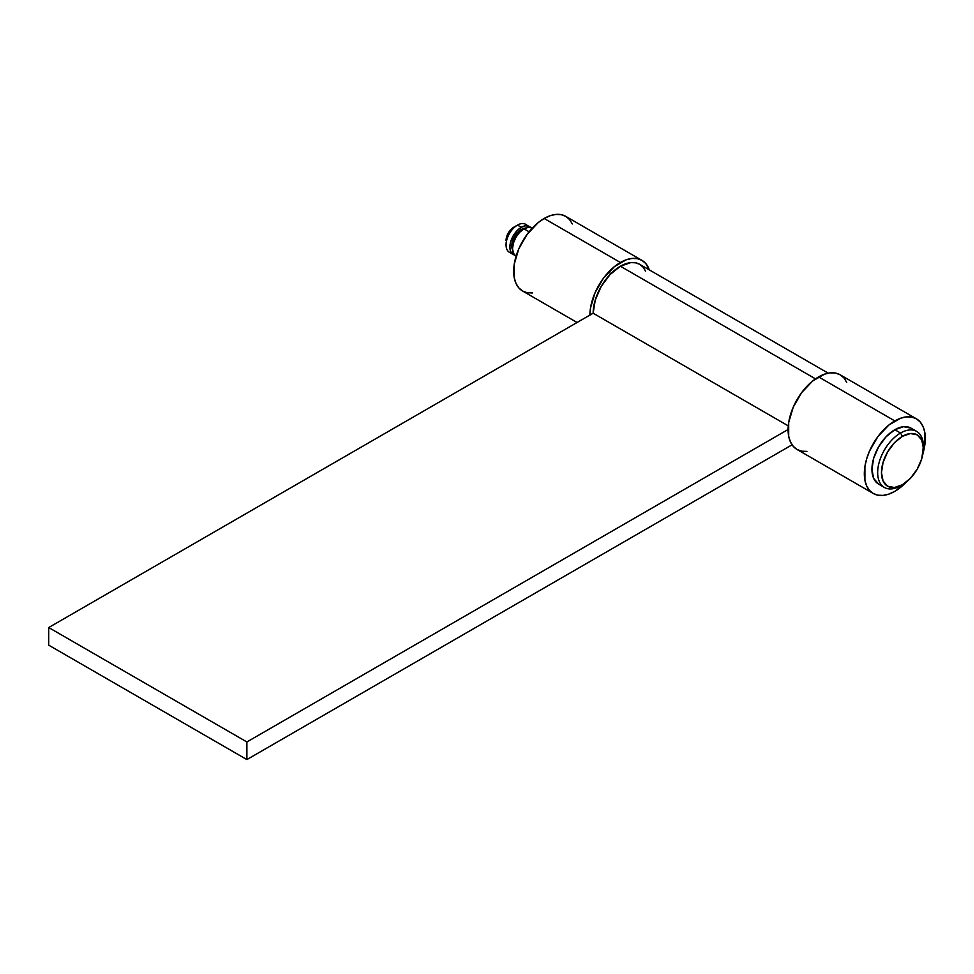 <?xml version="1.0" encoding="UTF-8"?>
<svg xmlns="http://www.w3.org/2000/svg" width="974" height="974" viewBox="0 0 974 974"><rect width="100%" height="100%" fill="white"/><g stroke="black" fill="none" stroke-linecap="round" stroke-linejoin="round"><path stroke-width="1.46" d="M923.389 448.43L921.794 440.09L917.252 434.854L910.459 433.54L902.435 436.328L894.412 442.805L887.606 451.973L883.065 462.455L881.47 472.633L883.065 480.973L887.606 486.209L894.412 487.524L902.435 484.735L910.459 478.258L917.252 469.091L921.794 458.62L923.389 446.226A32.337 18.676 120 0 0 900.524 433.028L902.435 436.328A29.646 17.118 -60 0 1 923.389 448.43A29.646 17.118 -60 0 1 902.435 484.735L900.524 485.843L902.435 484.735A29.646 17.118 -60 0 1 881.47 472.633A29.646 17.118 -60 0 1 902.435 436.328L900.524 433.028A32.337 18.676 120 0 0 877.659 472.633A32.337 18.676 120 0 0 900.524 485.843A32.337 18.676 -60 0 1 884.355 487.438A32.337 18.676 -60 0 1 879.4 461.53A32.337 18.676 -60 0 1 900.524 433.028L894.814 429.729A32.337 18.676 120 0 0 873.678 458.23A32.337 18.676 120 0 0 878.645 484.139L873.678 478.429L871.937 469.334L873.678 458.23L878.645 446.798L886.06 436.79L894.814 429.729L903.555 426.685L910.982 428.122A32.337 18.676 120 0 0 894.814 429.729L900.524 433.028A32.337 18.676 -60 0 1 916.692 431.421A32.337 18.676 -60 0 1 923.376 447.37M529.101 231.788L523.975 228.829A16.168 9.338 120 0 0 513.408 243.074A16.168 9.338 120 0 0 515.879 256.028L513.408 253.179L512.531 248.626L513.408 243.074L515.879 237.364L519.592 232.36L523.975 228.829L528.346 227.307L532.06 228.026A16.168 9.338 120 0 0 523.975 228.829L529.101 231.788M522.198 230.01L521.297 229.487A13.478 7.78 120 0 0 512.604 250.001L511.959 243.743L514.564 236.597L519.446 230.777L525.181 228.196A13.478 7.78 120 0 0 521.297 229.487L522.198 230.01M511.545 252.997A16.168 9.338 -60 0 1 506.054 244.888A16.168 9.338 -60 0 1 517.486 225.091L521.297 227.283L517.486 225.091A16.168 9.338 120 0 0 506.93 239.336A16.168 9.338 120 0 0 509.402 252.29L513.213 254.494A16.168 9.338 -60 0 1 510.741 241.54A16.168 9.338 -60 0 1 521.297 227.283A16.168 9.338 -60 0 1 529.381 226.492A16.168 9.338 -60 0 1 530.611 227.453M514.662 255.066A16.168 9.338 -60 0 1 513.213 254.494L514.954 255.139M530.806 227.66L525.57 224.288A16.168 9.338 120 0 0 517.486 225.091L513.675 227.283A10.775 6.221 120 0 0 506.054 240.493L507.344 234.856L509.439 231.215L515.161 226.601M506.2 242.124L506.054 244.888M517.486 225.091A16.168 9.338 -60 0 1 527.251 225.785M529.381 226.492L525.68 225.761L521.297 227.283L516.926 230.814L513.213 235.818L510.741 241.54L509.865 247.092L510.741 251.645L513.213 254.494M922.975 453.336L924.716 445.739L924.716 431.993L922.975 426.393L920.162 421.937L916.364 418.783L911.749 417.079L906.477 416.872L900.755 418.163L888.86 425.029L877.866 436.632L869.453 451.206L866.641 458.924L864.9 466.534L864.9 480.267L866.641 485.868L869.453 490.324L873.252 493.477L877.866 495.182L883.138 495.401L888.86 494.098L894.814 491.334A43.124 24.898 -60 0 1 873.252 493.477A43.124 24.898 -60 0 1 866.641 458.924A43.124 24.898 -60 0 1 894.814 420.926L818.586 376.914A43.124 24.898 120 0 0 790.413 414.912A43.124 24.898 120 0 0 797.024 449.464L801.639 451.181L806.91 451.388M906.38 482.02A43.124 24.898 -60 0 1 894.814 491.334L906.477 481.923M846.747 382.392L843.934 377.924L840.148 374.783L835.522 373.066L830.25 372.859L824.528 374.162L812.633 381.029L801.639 392.632L793.226 407.205L788.684 422.521L788.684 436.255L790.413 441.855L793.226 446.323L797.024 449.464L873.252 493.477M916.364 418.783L840.148 374.783A43.124 24.898 120 0 0 818.586 376.914L894.814 420.926A43.124 24.898 -60 0 1 916.364 418.783A43.124 24.898 -60 0 1 923.023 453.202M589.903 315.089A43.124 24.898 -60 0 1 620.401 262.493L544.174 218.48A43.124 24.898 120 0 0 516.001 256.479A43.124 24.898 120 0 0 522.612 291.031L527.226 292.748L532.498 292.955M572.335 223.959L569.522 219.491L565.724 216.35L561.109 214.633L555.837 214.426L550.115 215.729L544.174 218.48L620.401 262.493A43.124 24.898 -60 0 1 641.951 260.362A43.124 24.898 -60 0 1 649.341 269.908L645.75 263.504L641.951 260.362L637.337 258.646L632.065 258.439L626.343 259.729L614.448 266.608L603.454 278.211L595.041 292.772L590.488 308.101L589.903 315.308M641.951 260.362L565.724 216.35A43.124 24.898 120 0 0 544.174 218.48L538.22 222.596L527.226 234.198L518.813 248.772L514.26 264.088L514.26 277.821L516.001 283.434L518.813 287.89L522.612 291.031L577.083 322.491M620.401 266.231L815.506 378.874L620.401 266.231L630.823 262.603L635.535 262.797L639.662 264.319A38.534 22.256 120 0 0 620.401 266.231A38.534 22.256 120 0 0 593.142 313.214L595.272 300.004L601.189 286.453L610.016 274.607L620.401 266.231M828.18 373.164L639.662 264.319L643.059 267.132L645.567 271.125M48.7 645.153L48.7 627.548L593.142 313.214L788.27 425.869L593.142 313.214L48.7 627.548L246.885 741.969L788.088 429.51L246.885 741.969L246.885 759.574L246.885 741.969L48.7 627.548L48.7 645.153L246.885 759.574L792.069 444.814L246.885 759.574L48.7 645.153M884.355 487.438L878.645 484.139M610.99 273.597L608.494 272.16M916.692 431.421L910.982 428.122M900.524 485.843L902.435 484.735"/></g></svg>
